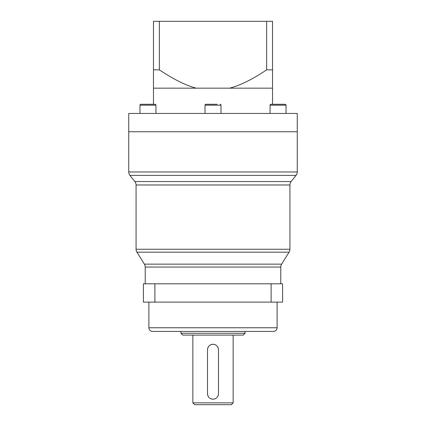 <?xml version="1.0" encoding="UTF-8"?>
<svg xmlns="http://www.w3.org/2000/svg" width="426" height="426" viewBox="0 0 426 426"><rect width="100%" height="100%" fill="white"/><g stroke="black" fill="none" stroke-linecap="round" stroke-linejoin="round"><path stroke-width="0.64" d="M154.894 302.119L143.392 302.119L143.392 283.801L282.608 283.801L282.608 302.119L154.894 302.119L154.894 283.801M271.106 283.801L271.106 302.119M145.223 267.059L280.777 267.059A5.495 5.495 0 0 1 281.613 264.147L144.387 264.147A5.495 5.495 0 0 1 145.223 267.059L145.223 283.801M280.777 267.059L280.777 283.801M144.387 264.147L136.9 252.165L289.1 252.165L281.613 264.147M289.936 249.253L136.064 249.253L136.064 184.98L289.936 184.98L289.936 249.253A5.495 5.495 0 0 1 289.1 252.165M136.064 249.253A5.495 5.495 0 0 0 136.9 252.165M289.936 184.98A5.495 5.495 0 0 1 291.139 181.545L296.059 175.395A5.495 5.495 0 0 0 297.263 171.966L128.737 171.966A5.495 5.495 0 0 0 129.941 175.395L296.059 175.395M136.064 184.98A5.495 5.495 0 0 0 134.861 181.545L129.941 175.395M297.263 171.966L297.263 131.756L128.737 131.756L297.263 131.756L297.263 113.438L128.737 113.438L128.737 171.966M148.887 302.119L148.887 327.764A3.664 3.664 0 0 0 152.551 331.428L273.449 331.428A3.664 3.664 0 0 0 277.113 327.764L148.887 327.764M277.113 302.119L277.113 327.764M180.944 331.428L180.944 333.26L182.775 335.092L243.225 335.092L245.056 333.26L180.944 333.26M245.056 331.428L245.056 333.26M192.85 335.092L192.85 402.868L194.682 404.7L231.318 404.7L233.15 402.868L192.85 402.868M233.15 335.092L233.15 402.868M212.228 399.151A5.495 5.495 0 0 0 213 399.205C209.667 398.869 207.835 397.037 207.505 393.709L207.505 349.746C207.835 346.413 209.667 344.581 213 344.251C216.333 344.581 218.165 346.418 218.495 349.746L218.495 393.709C218.165 397.043 216.333 398.874 213 399.205A5.495 5.495 0 0 0 213.772 399.151M207.505 393.709A5.495 5.495 0 0 0 207.558 394.481M207.723 395.237A5.495 5.495 0 0 0 207.989 395.972M210.732 398.715A5.495 5.495 0 0 0 211.466 398.986M214.528 398.986A5.495 5.495 0 0 0 215.263 398.715M218.005 395.972A5.495 5.495 0 0 0 218.277 395.237M218.442 394.481A5.495 5.495 0 0 0 218.495 393.709M218.495 349.746A5.495 5.495 0 0 0 218.442 348.974M218.277 348.218A5.495 5.495 0 0 0 218.011 347.483M215.268 344.74A5.495 5.495 0 0 0 214.534 344.469M213.772 344.304A5.495 5.495 0 0 0 212.228 344.304M211.472 344.469A5.495 5.495 0 0 0 210.737 344.74M207.994 347.483A5.495 5.495 0 0 0 207.723 348.218M207.558 348.974A5.495 5.495 0 0 0 207.505 349.746M272.534 69.843L266.649 69.843L266.649 21.3L272.534 21.3L272.534 88.161L229.667 88.161C240.243 85.408 252.57 79.3 266.649 69.843M159.351 21.3L159.351 69.843L153.466 69.843L153.466 21.3L266.649 21.3M229.667 88.161L153.466 88.161L153.466 69.843M159.351 69.843C174.037 79.598 186.364 85.701 196.333 88.161M153.466 88.161L153.466 104.279L152.189 104.279M272.534 88.161L272.534 104.279L273.812 104.279M270.057 105.195L286.027 105.195A0.916 0.916 0 0 0 285.111 104.279L270.973 104.279A0.916 0.916 0 0 0 270.057 105.195L270.057 113.438M286.027 105.195L286.027 113.438M285.761 104.551A0.916 0.916 0 0 0 285.111 104.279L282.273 104.279M139.973 113.438L139.973 105.195A0.916 0.916 0 0 1 140.889 104.279L143.727 104.279M139.973 105.195L155.943 105.195L155.943 113.438M155.943 105.195A0.916 0.916 0 0 0 155.027 104.279L140.889 104.279M205.012 113.438L205.012 105.195L220.987 105.195L220.987 113.438M205.012 105.195A0.916 0.916 0 0 1 205.928 104.279L217.228 104.279M220.987 105.195A0.916 0.916 0 0 0 220.072 104.279M208.772 104.279L205.928 104.279M291.139 181.545L134.861 181.545"/></g></svg>
